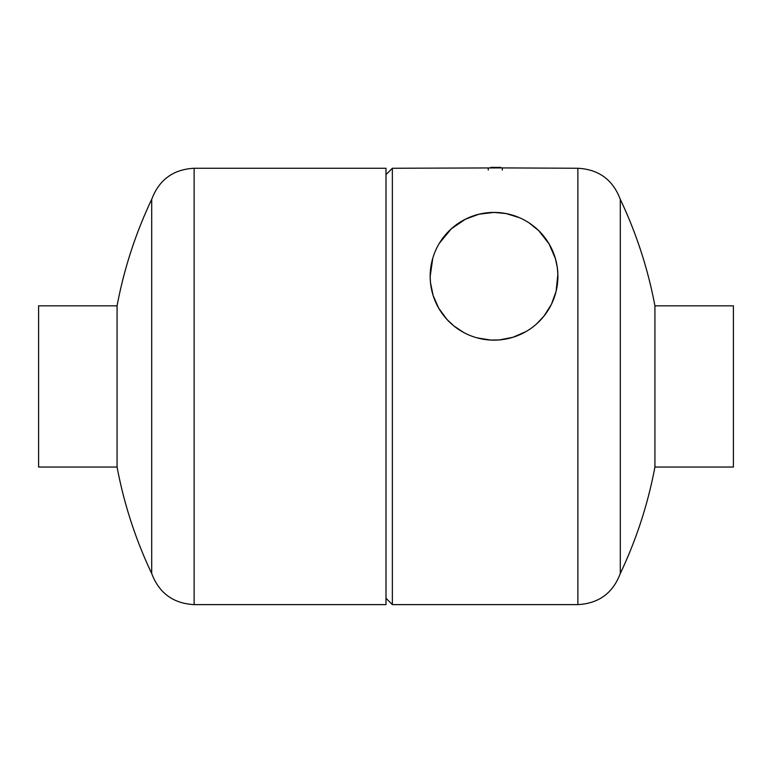 <?xml version="1.0" encoding="UTF-8"?>
<svg xmlns="http://www.w3.org/2000/svg" width="772" height="772" viewBox="0 0 772 772"><rect width="100%" height="100%" fill="white"/><g stroke="black" fill="none" stroke-linecap="round" stroke-linejoin="round"><path stroke-width="1.16" d="M439.413 243.18L451.273 228.85L465.468 219.161L479.084 214.191L494.032 212.416A63.864 63.864 0 0 1 549.346 308.221A63.864 63.864 0 0 1 438.728 308.221A63.864 63.864 0 0 1 494.032 212.416L505.959 213.545L519.218 217.588M529.274 223.021L538.75 230.683L549.075 243.894L555.406 258.61L557.297 267.498L557.866 274.292L556.101 291.343L551.42 304.322L544.077 315.97L536.878 323.651M526.05 331.545L512.888 337.306L499.243 339.941L490.616 340.056L476.768 337.779M463.615 332.442L453.82 325.9L446.872 319.347L438.747 308.26L433.121 295.502L430.467 282.465L430.168 276.444L432.793 258.147M733.4 305.837L733.4 467.041L654.926 467.041L654.926 305.837L733.4 305.837M117.074 305.837L38.6 305.837L38.6 467.041L117.074 467.041A436.373 436.373 0 0 0 151.708 573.519L151.708 199.35A436.373 436.373 0 0 0 117.074 305.837L117.074 467.041M194.129 604.621L194.129 168.257L386 168.257L386 604.621L194.129 604.621C173.237 603.463 159.09 593.099 151.708 573.519M386 174.607L392.359 168.257L392.359 604.621L577.871 604.621L577.871 168.257L502.302 167.91L502.302 170.052M654.926 305.837A436.373 436.373 0 0 0 620.292 199.35L620.292 573.519C612.91 593.099 598.773 603.463 577.871 604.621M502.302 167.91L392.359 168.257M500.748 167.379L500.748 167.91L500.748 167.379L490.741 167.379L490.741 167.91M497.93 167.91L497.93 167.379M494.312 167.91L494.312 167.379M493.298 167.91L493.298 167.379M492.063 167.91L492.063 167.379M488.261 167.91L488.261 170.052M496.502 167.91L496.502 167.379M495.315 167.91L495.315 167.379M194.129 168.257C173.237 169.406 159.09 179.77 151.708 199.35M386 598.261L392.359 604.621M620.292 199.35C612.91 179.78 598.773 169.406 577.871 168.257M620.292 573.519A436.373 436.373 0 0 0 654.926 467.041"/></g></svg>
